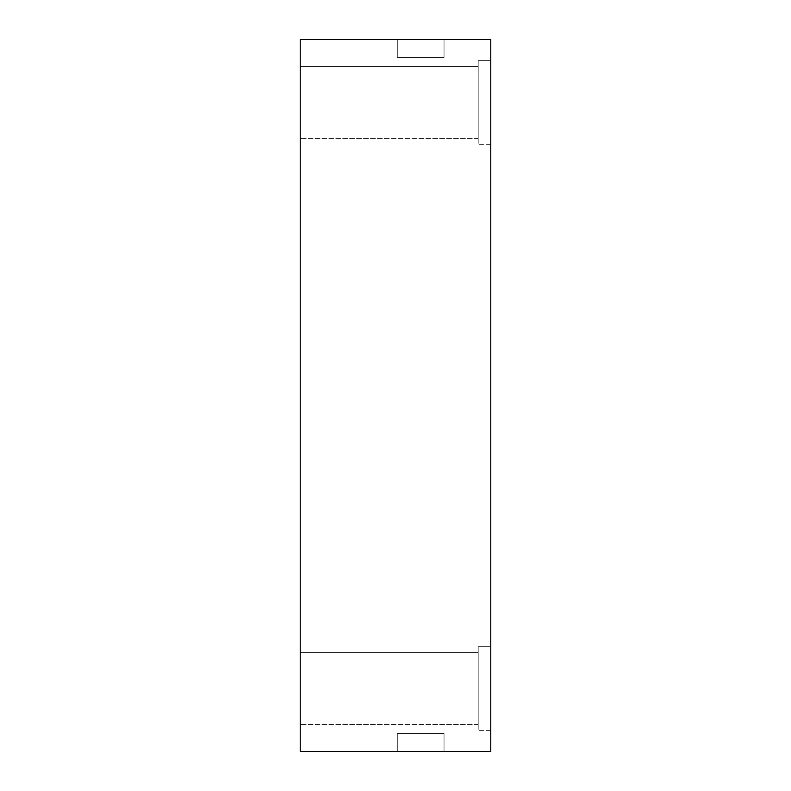 <?xml version="1.0" encoding="UTF-8"?>
<svg xmlns="http://www.w3.org/2000/svg" width="791" height="791" viewBox="0 0 791 791"><rect width="100%" height="100%" fill="white"/><g stroke="black" fill="none" stroke-linecap="round" stroke-linejoin="round"><path stroke-width="0.59" stroke-dasharray="3.96 2.97" d="M444.038 733.475L397.3 733.475L444.038 733.475L444.038 751.45L397.3 751.45L397.3 733.475L397.3 751.45L397.3 733.475L444.038 733.475L444.038 751.45L444.038 733.475L397.3 733.475L397.3 751.45L444.038 751.45L444.038 733.475M478.199 66.513L478.199 120.45C478.199 143.389 478.199 143.389 478.199 120.45L478.199 66.513L478.199 120.45C478.199 143.389 478.199 143.389 478.199 120.45L478.199 66.513L300.224 66.513L300.224 120.45C300.224 143.389 300.224 143.389 300.224 120.45L300.224 66.513L300.224 120.45C300.224 143.389 300.224 143.389 300.224 120.45L300.224 66.513L478.199 66.513L478.199 120.45C478.199 143.389 478.199 143.389 478.199 120.45L478.199 66.513L478.199 120.45C478.199 143.389 478.199 143.389 478.199 120.45L478.199 66.513L478.199 120.45C478.199 143.389 478.199 143.389 478.199 120.45L478.199 66.513L300.224 66.513L300.224 120.45C300.224 143.389 300.224 143.389 300.224 120.45L300.224 66.513L300.224 120.45C300.224 143.389 300.224 143.389 300.224 120.45L300.224 66.513L478.199 66.513L478.199 120.45C478.199 143.389 478.199 143.389 478.199 120.45L478.199 66.513M478.199 60.67L478.199 123.366C478.199 150.033 478.199 150.033 478.199 123.366L478.199 60.67L478.199 123.366C478.199 150.033 478.199 150.033 478.199 123.366L478.199 60.67L478.199 123.366C478.199 150.033 478.199 150.033 478.199 123.366L478.199 60.67L490.776 60.67L490.776 123.366C490.776 150.033 490.776 150.033 490.776 123.366L490.776 60.67L490.776 123.366C490.776 150.033 490.776 150.033 490.776 123.366L490.776 60.67L478.199 60.67L478.199 123.366C478.199 150.033 478.199 150.033 478.199 123.366L478.199 60.67L478.199 123.366C478.199 150.033 478.199 150.033 478.199 123.366L478.199 60.67L478.199 123.366C478.199 150.033 478.199 150.033 478.199 123.366L478.199 60.67L490.776 60.67L490.776 123.366C490.776 150.033 490.776 150.033 490.776 123.366L490.776 60.67L490.776 123.366C490.776 150.033 490.776 150.033 490.776 123.366L490.776 60.67L478.199 60.67M478.199 652.575L478.199 706.511C478.199 729.45 478.199 729.45 478.199 706.511L478.199 652.575L478.199 706.511C478.199 729.45 478.199 729.45 478.199 706.511L478.199 652.575L300.224 652.575L300.224 706.511C300.224 729.45 300.224 729.45 300.224 706.511L300.224 652.575L300.224 706.511C300.224 729.45 300.224 729.45 300.224 706.511L300.224 652.575L478.199 652.575L478.199 706.511C478.199 729.45 478.199 729.45 478.199 706.511L478.199 652.575L478.199 706.511C478.199 729.45 478.199 729.45 478.199 706.511L478.199 652.575L478.199 706.511C478.199 729.45 478.199 729.45 478.199 706.511L478.199 652.575L300.224 652.575L300.224 706.511C300.224 729.45 300.224 729.45 300.224 706.511L300.224 652.575L300.224 706.511C300.224 729.45 300.224 729.45 300.224 706.511L300.224 652.575L478.199 652.575L478.199 706.511C478.199 729.45 478.199 729.45 478.199 706.511L478.199 652.575M478.199 646.731L478.199 709.428C478.199 736.095 478.199 736.095 478.199 709.428L478.199 646.731L478.199 709.428C478.199 736.095 478.199 736.095 478.199 709.428L478.199 646.731L478.199 709.428C478.199 736.095 478.199 736.095 478.199 709.428L478.199 646.731L490.776 646.731L490.776 709.428C490.776 736.095 490.776 736.095 490.776 709.428L490.776 646.731L490.776 709.428C490.776 736.095 490.776 736.095 490.776 709.428L490.776 646.731L478.199 646.731L478.199 709.428C478.199 736.095 478.199 736.095 478.199 709.428L478.199 646.731L478.199 709.428C478.199 736.095 478.199 736.095 478.199 709.428L478.199 646.731L478.199 709.428C478.199 736.095 478.199 736.095 478.199 709.428L478.199 646.731L490.776 646.731L490.776 709.428C490.776 736.095 490.776 736.095 490.776 709.428L490.776 646.731L490.776 709.428C490.776 736.095 490.776 736.095 490.776 709.428L490.776 646.731L478.199 646.731M397.3 39.55L397.3 57.525L397.3 39.55L444.038 39.55L444.038 57.525L397.3 57.525L444.038 57.525L397.3 57.525L397.3 39.55L397.3 57.525L444.038 57.525L444.038 39.55L444.038 57.525L444.038 39.55L397.3 39.55M490.776 39.55L300.224 39.55L300.224 751.45L300.224 39.55L490.776 39.55L490.776 751.45L490.776 39.55M490.776 60.67L490.776 123.366C490.776 150.033 490.776 150.033 490.776 123.366L490.776 60.67L490.776 123.366C490.776 150.033 490.776 150.033 490.776 123.366L490.776 60.67M490.776 646.731L490.776 709.428C490.776 736.095 490.776 736.095 490.776 709.428L490.776 646.731L490.776 709.428C490.776 736.095 490.776 736.095 490.776 709.428L490.776 646.731M300.224 66.513L300.224 120.45C300.224 143.389 300.224 143.389 300.224 120.45L300.224 66.513L300.224 120.45C300.224 143.389 300.224 143.389 300.224 120.45L300.224 66.513M300.224 652.575L300.224 706.511C300.224 729.45 300.224 729.45 300.224 706.511L300.224 652.575L300.224 706.511C300.224 729.45 300.224 729.45 300.224 706.511L300.224 652.575M490.776 751.45L300.224 751.45L490.776 751.45M444.038 751.45L397.3 751.45L444.038 751.45M478.199 138.425L300.224 138.425L478.199 138.425M490.776 144.269L478.199 144.269L490.776 144.269M478.199 724.487L300.224 724.487L478.199 724.487M490.776 730.33L478.199 730.33L490.776 730.33"/><path stroke-width="1.19" d="M300.224 39.55L490.776 39.55L490.776 751.45L490.776 39.55L300.224 39.55L300.224 751.45L490.776 751.45L300.224 751.45L300.224 39.55"/></g></svg>
